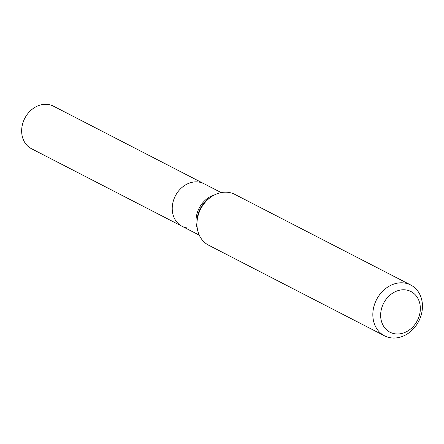 <?xml version="1.0" encoding="UTF-8"?>
<svg xmlns="http://www.w3.org/2000/svg" width="444" height="444" viewBox="0 0 444 444"><rect width="100%" height="100%" fill="white"/><g stroke="black" fill="none" stroke-linecap="round" stroke-linejoin="round"><path stroke-width="0.67" d="M410.739 285.009L234.848 194.394A28.588 23.699 117.3 0 0 229.57 192.563A28.588 23.699 117.3 0 0 210.495 197.38A28.588 23.699 117.3 0 0 196.953 223.659A28.588 23.699 117.3 0 0 208.663 245.221L384.548 335.836A28.588 23.699 -62.7 0 1 375.18 302.63A28.588 23.699 -62.7 0 1 405.455 283.178A28.588 23.699 -62.7 0 1 410.739 285.009A28.588 23.699 -62.7 0 1 418.714 321.278A28.588 23.699 -62.7 0 1 384.548 335.836M406.737 290.087A22.872 18.959 -62.7 0 1 413.675 325.985A22.872 18.959 -62.7 0 1 381.052 319.58A22.872 18.959 -62.7 0 1 406.737 290.087M186.458 227.811A23.943 19.847 -62.7 0 1 182.034 226.279A23.943 19.847 -62.7 0 1 174.192 198.468A23.943 19.847 -62.7 0 1 199.545 182.173A23.943 19.847 -62.7 0 1 203.968 183.711L53.397 106.138A23.943 19.847 -62.7 0 0 24.786 118.332A23.943 19.847 -62.7 0 0 31.463 148.707L182.034 226.279A23.943 19.847 -62.7 0 1 175.358 195.904A23.943 19.847 -62.7 0 1 203.968 183.711L221.212 192.591M197.28 228.366A23.943 19.847 -62.7 0 1 214.519 194.905M196.953 223.659L196.981 221.523A24.903 20.64 -62.7 0 1 208.769 198.635L210.495 197.38M199.278 235.159L182.034 226.279"/></g></svg>
